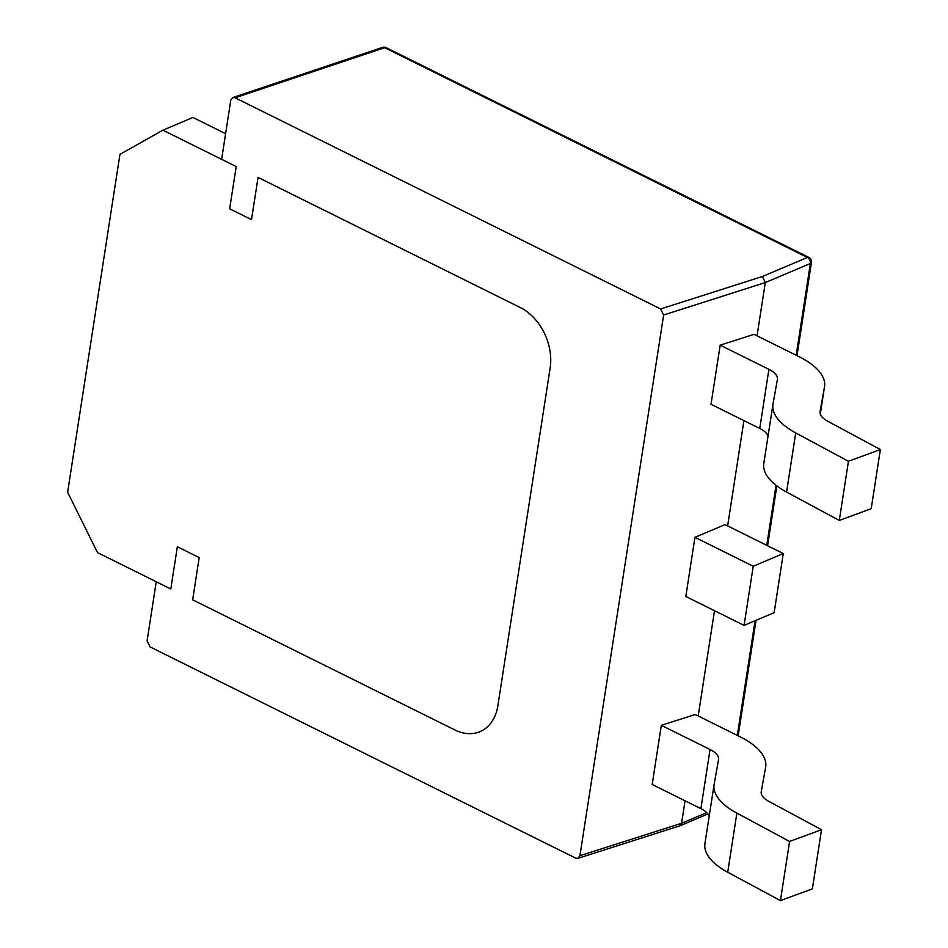<?xml version="1.0" encoding="UTF-8"?>
<svg xmlns="http://www.w3.org/2000/svg" width="948" height="948" viewBox="0 0 948 948"><rect width="100%" height="100%" fill="white"/><g stroke="black" fill="none" stroke-linecap="round" stroke-linejoin="round"><path stroke-width="1.42" d="M225.6 133.68L192.965 117.469L162.902 130.184L236.206 166.564L229.665 208.797L251.516 219.652L258.057 177.406L520.286 307.543A47.673 34.756 67.1 0 1 550.172 367.86L497.854 705.798A47.673 34.756 67.1 0 1 479.996 731.631A47.673 34.756 67.1 0 1 454.898 729.96L192.657 599.823L199.198 557.578L177.347 546.735L170.806 588.981L97.514 552.601L67.628 492.285L119.946 154.358L162.902 130.184M744.073 625.384L774.137 612.681L783.285 553.537L725.019 524.623L694.955 537.326L685.807 596.47L744.073 625.384L753.233 566.252L694.955 537.326M783.285 553.537L753.233 566.252M685.072 800.799L681.588 823.267L679.858 825.827L577.936 858.355L575.626 858.106L150.08 646.927L147.082 640.884L156.242 581.752L170.806 588.981L177.347 546.735L199.198 557.578L192.657 599.823L454.898 729.96A47.673 34.756 -112.9 0 0 479.996 731.631A47.673 34.756 -112.9 0 0 497.854 705.798L550.172 367.86A47.673 34.756 -112.9 0 0 520.286 307.543L258.057 177.406L251.516 219.652L229.665 208.797L236.206 166.564L221.631 159.335L230.791 100.192L232.758 97.549L382.518 47.4A4.764 3.247 71.5 0 1 384.687 47.696L235.092 97.786L660.638 308.965L762.465 276.472L765.297 282.563L757.049 335.829M743.919 420.616L727.626 525.915M714.496 610.713L698.19 716.001M577.936 858.355L579.939 855.7L663.636 315.009L660.638 308.965M704.992 843.353A71.503 31.663 8.8 0 0 704.933 843.684L714.093 784.541A71.503 31.663 8.8 0 1 714.152 784.209L718.56 759.621A23.83 10.558 -171.2 0 0 718.584 759.514A23.83 10.558 -171.2 0 0 710.052 749.513L700.892 808.656L652.165 784.47L661.325 725.327L695.204 714.519L740.104 736.797A71.503 31.663 -171.2 0 1 765.688 766.814A71.503 31.663 -171.2 0 1 765.64 767.145L761.22 791.722A23.83 10.558 8.8 0 0 761.208 791.841A23.83 10.558 8.8 0 0 768.792 801.356L821.513 829.713L789.601 841.457L780.441 900.6L812.365 888.857L821.513 829.713M763.851 463.181A71.503 31.663 8.8 0 0 763.792 463.513L772.952 404.369A71.503 31.663 8.8 0 1 772.999 404.038L777.419 379.449A23.83 10.558 -171.2 0 0 777.431 379.342A23.83 10.558 -171.2 0 0 768.911 369.341L759.751 428.472L711.024 404.286L720.172 345.155L754.063 334.336L798.963 356.626A71.503 31.663 -171.2 0 1 824.547 386.63A71.503 31.663 -171.2 0 1 824.487 386.962L820.079 411.551A23.83 10.558 8.8 0 0 820.056 411.669A23.83 10.558 8.8 0 0 827.651 421.185L880.372 449.542L848.448 461.285L839.3 520.428L871.212 508.673L880.372 449.542M235.092 97.786L232.758 97.549M714.093 784.541A71.503 31.663 8.8 0 0 736.88 813.111L789.601 841.457M704.933 843.684A71.503 31.663 8.8 0 0 727.72 872.243L780.441 900.6M700.892 808.656A23.83 10.558 -171.2 0 1 709.187 816.228M710.052 749.513L661.325 725.327M772.952 404.369A71.503 31.663 8.8 0 0 795.728 432.928L848.448 461.285M763.792 463.513A71.503 31.663 8.8 0 0 786.579 492.071L839.3 520.428M759.751 428.472A23.83 10.558 -171.2 0 1 768.046 436.044M768.911 369.341L720.172 345.155M796.178 355.239L810.374 263.497L765.297 282.563L663.636 315.009M579.939 855.7L681.588 823.267L706.758 812.626M762.465 276.472L807.388 257.465L384.687 47.696A4.764 2.489 116.4 0 1 386.156 47.649A4.764 4.764 0 0 0 382.518 47.4M737.319 735.423L755.07 620.739M766.754 545.325L776.045 485.293M807.388 257.465A4.764 3.472 67.1 0 1 810.374 263.497A4.764 2.109 -171.2 0 0 811.452 262.418A4.764 4.764 0 0 0 808.857 257.429A4.764 2.489 116.4 0 0 807.388 257.465M736.88 813.111L727.72 872.243M795.728 432.928L786.579 492.071M824.547 386.63L820.293 414.098L824.487 386.962M808.857 257.429L386.156 47.649M707.931 813.953L679.858 825.827M738.16 735.838L756.042 620.324M767.584 545.752L776.85 485.909M797.019 355.654L811.452 262.418"/></g></svg>
